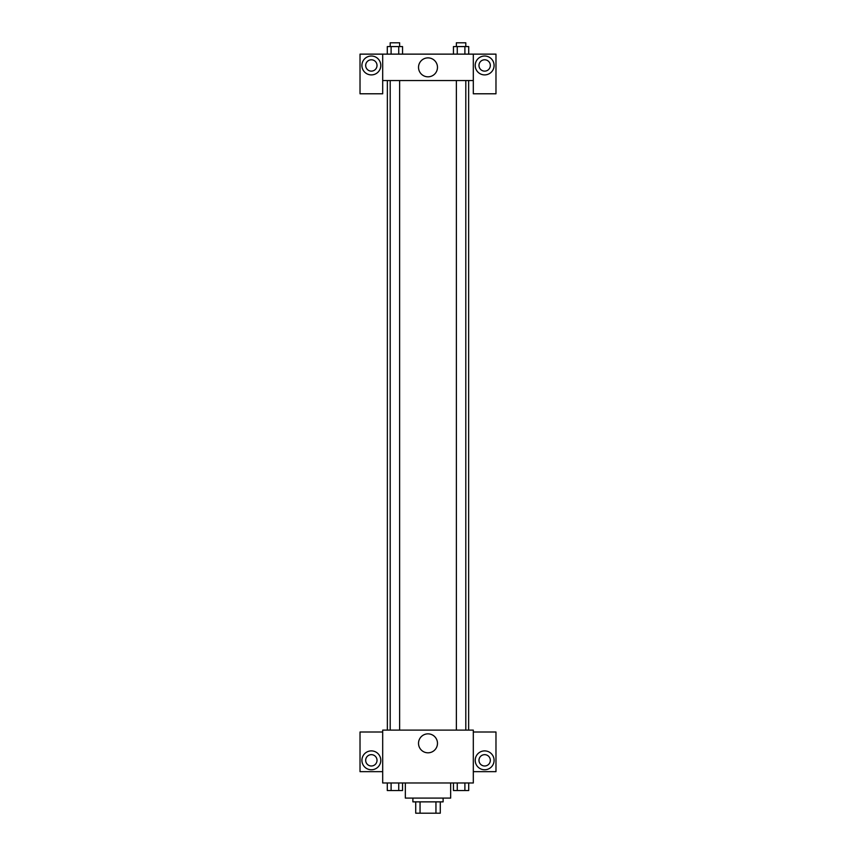 <?xml version="1.0" encoding="UTF-8"?>
<svg xmlns="http://www.w3.org/2000/svg" width="856" height="856" viewBox="0 0 856 856"><rect width="100%" height="100%" fill="white"/><g stroke="black" fill="none" stroke-linecap="round" stroke-linejoin="round"><path stroke-width="1.28" d="M435.95 801.869L435.95 813.2L415.727 813.2L415.727 801.869M435.95 813.2L440.273 813.2L440.273 801.869L440.273 813.2M443.108 798.092L443.108 801.869L412.892 801.869L412.892 798.092M420.05 801.869L420.05 813.2M405.337 782.983L405.337 798.092L450.663 798.092L450.663 782.983M473.315 782.983L382.685 782.983L382.685 730.115L473.315 730.115L473.315 782.983M371.354 769.769A9.437 9.437 0 0 1 363.179 755.613A9.437 9.437 0 0 1 379.529 755.613A9.437 9.437 0 0 1 371.354 769.769M382.685 771.663L360.023 771.663L360.023 732.008L382.685 732.008M365.683 760.331A5.66 5.66 0 0 1 371.354 754.66A5.66 5.66 0 0 1 377.015 760.331A5.66 5.66 0 0 1 371.354 765.992A5.66 5.66 0 0 1 365.683 760.331M428 752.809A9.47 9.47 0 0 1 419.793 738.6A9.47 9.47 0 0 1 436.207 738.6A9.47 9.47 0 0 1 428 752.809M484.646 769.769A9.437 9.437 0 0 1 476.471 755.613A9.437 9.437 0 0 1 492.821 755.613A9.437 9.437 0 0 1 484.646 769.769M473.315 771.663L495.977 771.663L495.977 732.008L473.315 732.008M478.986 760.331A5.66 5.66 0 0 1 484.646 754.66A5.66 5.66 0 0 1 490.317 760.331A5.66 5.66 0 0 1 484.646 765.992A5.66 5.66 0 0 1 478.986 760.331M468.639 80.56L468.639 730.115M456.366 730.115L456.366 80.56M399.634 80.56L399.634 730.115M473.315 80.56L473.315 93.786L495.977 93.786L495.977 54.131L473.315 54.131L473.315 80.56L382.685 80.56L382.685 93.786L360.023 93.786L360.023 54.131L382.685 54.131L382.685 80.56M377.015 65.463A5.66 5.66 0 0 1 371.354 71.123A5.66 5.66 0 0 1 365.683 65.463A5.66 5.66 0 0 1 371.354 59.792A5.66 5.66 0 0 1 377.015 65.463M371.354 74.9A9.437 9.437 0 0 1 363.179 60.733A9.437 9.437 0 0 1 379.529 60.733A9.437 9.437 0 0 1 371.354 74.9M490.317 65.463A5.66 5.66 0 0 1 481.81 70.363A5.66 5.66 0 0 1 481.81 60.551A5.66 5.66 0 0 1 490.317 65.463M484.646 74.9A9.437 9.437 0 0 1 476.471 60.733A9.437 9.437 0 0 1 492.821 60.733A9.437 9.437 0 0 1 484.646 74.9M473.315 54.131L382.685 54.131M418.531 67.346A9.47 9.47 0 0 1 432.74 59.15A9.47 9.47 0 0 1 432.74 75.553A9.47 9.47 0 0 1 418.531 67.346M468.714 54.131L468.714 46.577L453.455 46.577L453.455 54.131M464.894 46.577L464.894 54.131M457.265 46.577L457.265 54.131M456.366 46.577L456.366 42.8L465.803 42.8L465.803 46.577M402.545 54.131L402.545 46.577L387.286 46.577L387.286 54.131M398.736 46.577L398.736 54.131M391.106 46.577L391.106 54.131M390.197 46.577L390.197 42.8L399.634 42.8L399.634 46.577M468.714 782.983L468.714 790.537L453.455 790.537L453.455 782.983M464.894 782.983L464.894 790.537M457.265 782.983L457.265 790.537M465.803 790.537L456.366 790.537M402.545 782.983L402.545 790.537L387.286 790.537L387.286 782.983M398.736 782.983L398.736 790.537M391.106 782.983L391.106 790.537M399.634 790.537L390.197 790.537M387.361 80.56L387.361 730.115M465.803 730.115L465.803 80.56M390.197 80.56L390.197 730.115"/></g></svg>
